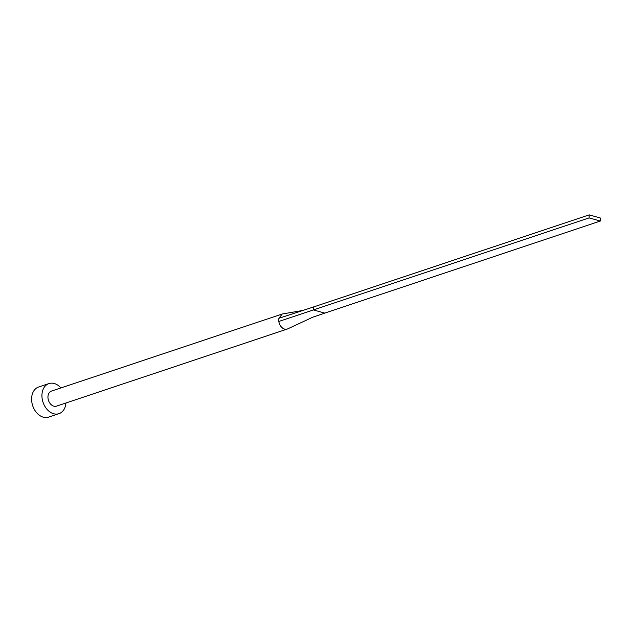 <?xml version="1.0" encoding="UTF-8"?>
<svg xmlns="http://www.w3.org/2000/svg" width="632" height="632" viewBox="0 0 632 632"><rect width="100%" height="100%" fill="white"/><g stroke="black" fill="none" stroke-linecap="round" stroke-linejoin="round"><path stroke-width="0.95" d="M303.471 310.328L282.235 314.009L51.445 391.105A7.932 5.759 71.5 0 0 47.945 396.943A7.932 5.759 71.5 0 0 56.469 406.147L287.26 329.051A7.932 5.759 71.5 0 0 287.805 328.822A7.932 5.759 71.5 0 0 287.884 328.782M282.235 314.009L278.902 318.299L313.614 306.939L313.551 309.964L324.769 313.101L312.729 317.209L287.805 328.822M60.909 387.945A15.855 11.518 71.5 0 0 48.933 383.585A15.855 11.518 71.5 0 0 41.933 395.261A15.855 11.518 71.5 0 0 58.981 413.668A15.855 11.518 71.5 0 0 65.933 402.987M48.933 383.585L38.599 387.037A15.855 11.518 71.5 0 0 31.6 398.713A15.855 11.518 71.5 0 0 48.648 417.12L58.981 413.668M589.119 217.906L600.337 221.042L600.4 218.024L589.182 214.88L589.119 217.906L278.831 321.467A7.932 5.759 71.5 0 0 287.26 329.051M589.182 214.88L313.614 306.939M600.337 221.042L324.769 313.101M278.902 318.299A7.932 5.759 71.5 0 0 278.736 319.847A7.932 5.759 71.5 0 0 278.831 321.467"/></g></svg>
